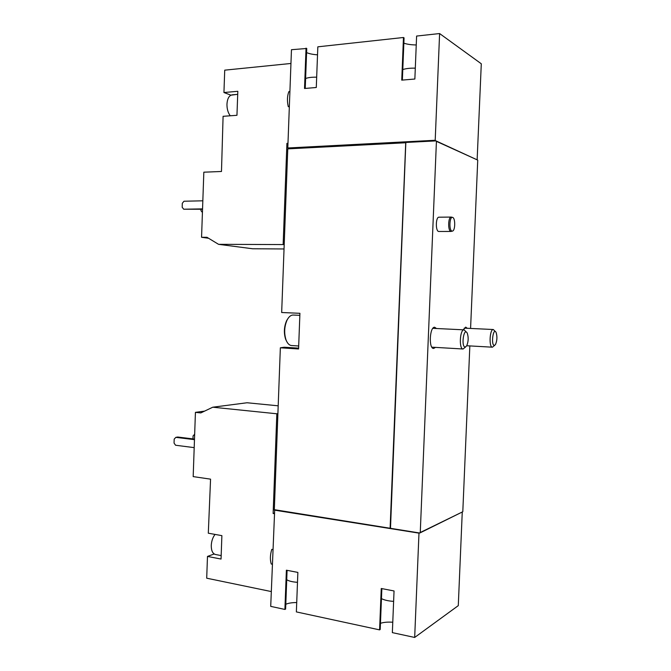 <?xml version="1.0" encoding="UTF-8"?>
<svg xmlns="http://www.w3.org/2000/svg" width="671" height="671" viewBox="0 0 671 671"><rect width="100%" height="100%" fill="white"/><g stroke="black" fill="none" stroke-linecap="round" stroke-linejoin="round"><path stroke-width="1.01" d="M381.455 598.616C384.298 600.109 388.35 601.031 393.617 601.375M286.727 579.727C288.874 581.103 292.464 581.967 297.488 582.319M271.269 591.562L206.702 578.192L207.482 556.427L221.044 559.052L221.883 535.643L208.304 533.202L210.56 479.153L193.181 476.611L195.429 412.355L200.805 412.925L212.774 407.205L276.838 413.781L273.131 513.491L274.171 513.659M204.563 411.13L195.429 412.355M272.283 564.219L271.243 564.017C269.943 559.731 270.128 554.85 271.789 549.364L272.829 549.549M274.691 509.734L270.715 606.374L284.898 609.436L286.383 570.199L297.865 572.413L296.364 611.91L379.585 629.876L381.254 588.492L394.045 590.958L392.35 632.627L414.678 637.45L418.981 533.135L462.797 511.747L469.843 345.917M208.572 238.264L201.56 237.291L203.833 172.187L221.48 171.482L223.091 116.309L236.955 115.295L237.819 91.306L223.938 92.523L224.726 70.161L290.954 63.468M287.96 143.72L286.911 143.376L283.145 244.571L218.553 244.328L206.978 237.291L201.56 237.291M286.911 143.376L287.976 143.317M289.906 91.575L288.84 91.667C287.196 96.079 287.012 101.095 288.278 106.697L289.344 106.614M284.034 248.966L252.631 248.765L218.553 244.328M230.899 95.181L237.71 94.309M223.938 92.523L230.363 94.947M288.622 148.652L287.8 147.981L435.202 140.273L436.427 141.355L420.256 532.615M305.238 88.438L306.748 48.48L291.466 49.704L287.8 147.981M402.793 69.583C405.77 68.543 409.939 68.065 415.299 68.148M305.615 78.557C307.88 77.576 311.57 77.106 316.678 77.173M274.305 510.111L418.981 533.135M414.678 637.45L458.285 605.636L462.252 512.174M298.603 348.148L284.278 347.234L280.352 347.796L274.322 509.675L419.35 532.95M390.119 528.069L405.72 142.764L287.767 148.87L281.669 312.51L299.92 313.307L298.578 348.962L280.352 347.796M451.122 231.453L438.641 231.47C435.387 231.101 435.705 216.859 438.951 217.203L451.231 217.069C448.06 216.725 447.725 231.059 450.895 231.428L452.388 231.118M463.267 329.813L465.724 327.121L467.276 328.287M435.496 347.393L433.617 348.467C428.551 348.735 429.641 326.702 434.665 327.247L436.502 328.513M436.427 141.355L477.735 160.109L470.581 328.438M306.043 48.119L304.525 88.497L316.284 87.49L317.828 46.827L403.464 37.492L401.744 80.143L414.863 79.019L416.607 36.058L439.606 33.55L435.202 140.273M439.606 33.55L481.292 63.779L477.156 159.404M435.278 140.801L405.838 142.327L390.488 528.362M405.838 142.327L405.72 142.764M406.123 142.445L435.546 140.918M462.378 511.948L419.794 533.017M435.991 140.893L477.324 159.924M402.365 80.092L404.068 37.886L403.464 37.492M416.246 44.957C411.18 44.89 407.054 44.286 403.858 43.145M317.526 54.829C312.845 54.494 309.197 53.755 306.588 52.59M435.294 140.314L288.647 147.972L288.614 148.828M275.152 509.809L390.203 528.496M296.716 602.55C292.095 602.55 288.455 603.12 285.796 604.252M287.079 570.333L285.62 609.075L284.898 609.436M392.77 622.227C387.804 621.891 383.695 622.252 380.465 623.317M381.858 588.61L380.214 629.465L379.585 629.876M284.194 244.722L283.145 244.571M202.424 212.489L200.948 210.619L200.99 209.285M202.55 208.882L183.711 209.218L182.176 207.255L182.311 203.263L183.988 201.233L202.835 200.805M202.541 209.26L183.711 209.218M230.262 115.789C228.014 112.787 226.907 108.912 226.957 104.139C227.368 98.562 229.105 95.45 232.166 94.829L237.71 94.351M212.774 407.205L247.029 402.759L278.188 405.812M273.131 513.491L274.187 513.139M277.903 413.613L276.838 413.781M214.183 553.978L207.482 556.427M221.17 555.588L215.408 554.481C212.64 553.642 211.256 550.631 211.264 545.448C211.516 541.027 212.782 537.354 215.047 534.41M192.963 438.901L193.072 435.915L194.665 434.229M194.196 447.632L175.576 445.242L174.049 443.07L174.183 439.128L175.844 437.358L194.473 439.656M194.489 439.094L177.781 437.031L175.844 437.358M452.497 217.387L451.231 217.069M452.036 231.109L452.615 231.05C455.341 230.262 455.441 218.209 452.715 217.446C449.528 215.81 448.782 230.656 452.036 231.109M494.418 345.397L495.458 344.592C497.169 340.616 497.379 336.557 496.087 332.422C493.168 326.71 490.727 345.573 494.418 345.397M495.408 331.608L493.328 329.52C489.721 328.891 488.748 347.444 492.405 347.192L494.695 345.33M465.263 347.058L466.605 345.993C468.433 341.816 468.66 337.563 467.284 333.219C463.871 326.299 460.809 347.184 465.263 347.058M466.387 332.128L464.106 329.847C459.87 329.142 458.805 349.255 463.082 349.004L465.599 346.982M288.228 318.129L286.584 320.73C284.026 326.76 283.699 332.908 285.603 339.174L286.953 341.933M299.845 315.336L293.185 315.035C290.828 315.026 288.782 316.737 287.029 320.184C284.311 326.584 283.959 333.11 285.98 339.769C287.356 343.376 289.218 345.305 291.558 345.54L298.687 345.984M214.46 554.145L213.99 554.053M466.748 345.741L492.405 347.192M464.173 328.136L493.328 329.52M431.856 347.175L463.082 349.004M432.862 328.337L464.106 329.847M285.603 339.174L285.98 339.769M286.584 320.73L287.029 320.184"/></g></svg>
